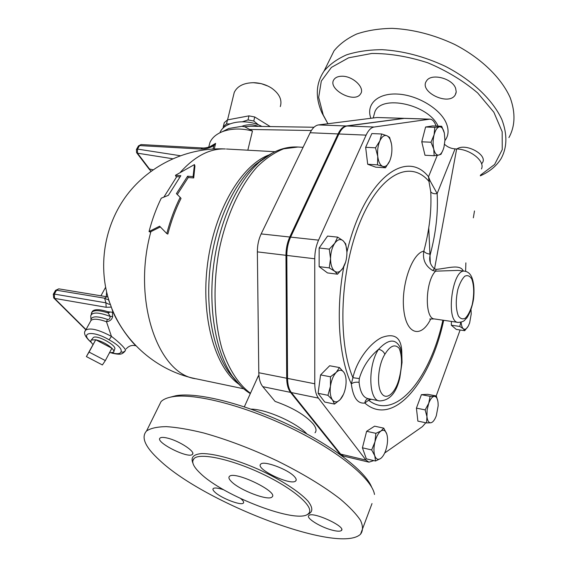 <?xml version="1.0" encoding="UTF-8"?>
<svg xmlns="http://www.w3.org/2000/svg" width="567" height="567" viewBox="0 0 567 567"><rect width="100%" height="100%" fill="white"/><g stroke="black" fill="none" stroke-linecap="round" stroke-linejoin="round"><path stroke-width="0.85" d="M268.078 86.127L261.238 83.647L253.265 82.676M233.462 95.646L234.235 92.456C237.275 86.085 243.789 82.825 253.789 82.683C260.423 82.91 266.419 84.766 271.77 88.239C279.474 93.838 282.316 99.955 280.304 106.596M102.386 364.95L86.375 356.593L89.076 352.086L105.342 360.584L102.386 364.95M92.945 344.438C90.89 342.376 90.351 340.902 91.315 340.016L95.738 339.768L86.375 356.593M95.738 339.768C101.94 341.32 107.326 344.141 111.883 348.237L95.738 339.768L89.076 352.086M109.424 352.88L113.676 352.242C114.208 351.334 113.606 350.002 111.883 348.237L105.342 360.584M92.917 338.038L93.271 337.599C96.567 334.239 117.688 345.82 114.612 349.272L113.868 351.625M111.621 353.05C121.352 355.268 121.969 354.021 124.797 351.483L125.307 350.505C124.272 352.064 122.848 352.511 121.019 351.845C120.374 353.836 117.44 354.219 112.223 352.993M91.131 342.114C79.047 332.269 92.797 330.107 109.098 339.803L111.458 336.408C98.708 329.633 90.132 327.528 85.73 330.086L85.22 331.029M125.307 350.505C126.767 349.874 119.368 342.298 111.458 336.408L106.468 321.737C109.97 321.262 112.032 319.512 112.649 316.478L112.472 312.275L107.907 311.73C99.92 309.228 94.774 309.043 92.471 311.191L91.875 312.254M242.527 121.735L248.034 119.928L253.789 121.04L258.538 124.917M223.093 128.17L223.292 126.696L226.495 123.946L229.954 123.882M223.292 126.696L224.284 122.663L227.48 119.899L248.963 115.859L254.703 116.965L270.218 126.576M253.789 121.04L254.703 116.965M248.034 119.928L248.963 115.859M226.495 123.946L227.48 119.899M383.767 428.149L386.765 433.975C385.496 430.473 383.576 429.474 381.01 430.977L383.767 428.149L374.596 426.171L366.622 431.296L375.871 433.33L381.01 430.977C378.423 432.848 376.403 436.484 374.95 441.877L375.871 433.33M374.78 455.776L371.683 449.936L374.95 441.877C373.66 447.363 373.603 451.998 374.78 455.776C376.112 459.235 378.069 460.149 380.634 458.512L375.524 461.014L374.78 455.776M380.634 458.512C383.193 456.527 385.17 452.898 386.559 447.618C387.807 442.281 387.878 437.731 386.765 433.975M343.517 394.256L340.214 399.565C343.063 396.29 344.934 391.712 345.82 385.822C346.522 379.94 345.877 375.439 343.885 372.321C341.738 369.535 339.186 369.556 336.224 372.384L339.456 367.558L343.885 372.321M330.441 386.297L330.441 376.8L336.224 372.384C333.297 375.595 331.369 380.237 330.441 386.297C329.732 392.357 330.419 396.914 332.503 399.976L327.946 395.305L330.441 386.297M340.214 399.565L334.53 404.087L332.503 399.976C334.728 402.648 337.301 402.506 340.214 399.565M345.608 262.124L342.822 268.297C345.416 264.208 346.777 259.162 346.912 253.158C346.855 247.212 345.544 243.045 342.978 240.649L345.707 243.845L346.891 251.741M334.771 243.243L337.648 237.134L342.978 240.649C340.292 238.636 337.556 239.501 334.771 243.243C332.085 247.347 330.674 252.492 330.54 258.687L329.285 249.133L334.771 243.243M337.485 274.201L334.665 271.232C337.408 273.074 340.129 272.096 342.822 268.297L337.485 274.201L327.485 272.918L319.136 266.639L319.15 247.985L329.285 249.133M334.665 271.232L329.236 267.893L330.54 258.687C330.646 264.789 332.014 268.971 334.665 271.232M385.496 167.782L382.76 166.4C385.39 167.145 387.708 165.337 389.706 160.985L385.496 167.782L375.786 167.18L367.699 164.26L377.502 164.855L377.757 156.428C378.508 161.928 380.173 165.252 382.76 166.4L377.502 164.855M389.706 160.985C391.577 156.4 392.258 151.346 391.74 145.818C391.06 140.403 389.444 137.044 386.892 135.733L389.586 137.356L391.457 143.848M379.847 140.921L381.662 133.982L386.892 135.733C384.27 134.818 381.924 136.548 379.847 140.921C377.898 145.591 377.204 150.765 377.757 156.428L375.517 147.803L379.847 140.921M434.159 155.734L433.748 149.071C434.854 153.366 436.519 155.365 438.745 155.067L434.159 155.734L424.988 155.252L421.763 141.807L430.998 142.225L434.081 134.818C432.897 139.78 432.791 144.528 433.748 149.071L430.998 142.225M442.905 150.319L440.984 154.295L438.745 155.067C440.97 154.408 442.721 151.729 443.989 147.037L444.932 140.269L444.344 133.054C443.295 128.752 441.658 126.682 439.432 126.845L441.679 126.257L444.344 133.054M434.081 134.818L434.818 127.348L439.432 126.845C437.185 127.377 435.399 130.041 434.081 134.818M473.346 217.827L474.487 210.952M461.113 322.184C461.375 325.444 462.105 327.634 463.317 328.747L459.773 326.457L460.794 322.269M468.179 326.273L464.699 330.696L463.317 328.747C464.954 329.959 466.648 329.009 468.392 325.89L469.66 322.878L471.227 313.927L471.021 309.603M371.683 449.936L362.419 447.81L366.332 458.845L375.524 461.014M362.419 447.81L366.622 431.296M334.53 404.087L324.771 402.06L318.101 393.307L327.946 395.305M318.101 393.307L320.582 374.915L330.441 376.8M320.582 374.915L329.668 365.75L339.456 367.558M319.136 266.639L329.236 267.893M319.15 247.985L327.57 236.07L337.648 237.134M367.699 164.26L365.651 147.314L371.839 133.571L381.662 133.982M365.651 147.314L375.517 147.803M421.763 141.807L425.597 127.008L432.536 125.931L441.679 126.257M425.597 127.008L434.818 127.348M459.773 326.457L451.311 325.196L456.3 329.427L464.699 330.696M451.311 325.196L451.41 321.432M430.098 396.319L434.322 396.347C432.267 396.631 430.403 398.941 428.73 403.293L430.098 396.319L421.409 394.653L427.709 394.32L436.321 395.957L437.852 401.152M426.944 416.639L425.144 409.877L428.73 403.293L427.1 410.026L426.944 416.639C427.483 420.806 428.765 422.854 430.792 422.798L426.547 422.918L426.944 416.639M430.792 422.798C432.855 422.394 434.698 420.034 436.314 415.731L438.163 405.816L438.064 402.627C437.568 398.502 436.321 396.411 434.322 396.347L436.321 395.957M425.144 409.877L416.419 408.134L417.872 421.118L426.547 422.918M416.419 408.134L421.409 394.653M315.025 432.77C316.811 430.707 316.188 427.745 313.147 423.882C305.223 415.058 292.537 407.567 275.087 401.393L262.805 386.673L290.545 392.378L339.86 453.919L339.023 453.72M343.226 456.017L339.86 453.919M404.179 118.347L346.246 125.973C343.113 126.484 340.384 129.141 338.06 133.94L289.765 237.02C287.256 242.534 285.988 248.637 285.966 255.313L286.704 378.239L258.793 372.732C258.928 378.855 260.267 383.505 262.805 386.673M290.545 392.378C288.086 389.182 286.81 384.469 286.704 378.239M428.758 228.012L430.303 262.691M403.725 118.312L376.97 117.511L318.505 124.924C315.287 125.427 312.502 128.029 310.142 132.742L261.16 233.909C258.616 239.324 257.347 245.313 257.361 251.876L258.793 372.732M463.31 271.012C460.085 263.811 447.647 268.375 436.158 269.389L435.569 271.161L458.023 270.395M399.799 377.934L399.402 377.452C396.014 392.428 386.673 401.174 381.605 393.413C376.382 386.014 378.118 364.864 384.858 354.325C383.831 351.731 381.747 350.045 378.593 349.272C367.714 365.254 368.486 400.345 379.472 400.912C389.501 400.713 396.276 393.051 399.799 377.934M399.834 377.785L402.031 362.49L401.84 354.602L400.401 347.862C395.745 338.393 388.473 338.86 378.593 349.272C369.131 357.238 362.703 367.005 359.301 378.565L359.06 382.321C355.863 381.896 353.284 382.413 351.32 383.887C353.092 397.552 357.586 403.931 364.808 403.038L368.593 400.238L371.314 399.281M369.365 398.892L368.593 400.238C395.695 421.465 430.24 378.175 442.877 320.178M401.805 354.283C402.038 338.01 395.284 332.446 381.556 337.592C369.216 343.666 356.331 361.555 352.922 377.707L359.301 378.565M368.125 398.644C366.225 399.331 365.12 400.798 364.808 403.038C393.328 427.95 430.559 381.903 443.692 320.298M436.158 269.389L434.528 268.864C430.112 265.051 428.723 260.133 430.36 254.101C427.39 253.91 425.215 252.946 423.825 251.188C429.396 230.252 431.707 210.456 430.75 191.795L428.957 181.412L430.077 180.795L428.524 176.755L428.957 181.412C410.6 159.447 380.351 173.148 360.357 221.343C340.207 269.254 337.167 341.206 352.922 377.707L351.32 383.887C338.938 357.756 335.501 310.688 343.822 266.653M430.75 191.795C432.089 193.475 434.223 194.07 437.15 193.567L430.077 180.795M481.461 168.952C485.352 161.34 470.525 149.263 456.655 148.958L455.074 148.887C450.878 148.547 447.37 147.016 444.542 144.294M373.809 460.61L368.947 462.155L365.984 460.113L318.427 398.119C316.053 394.887 314.834 390.11 314.77 383.781L314.742 258.779C314.798 251.982 316.067 245.773 318.548 240.146L366.098 135.137C368.387 130.254 371.052 127.547 374.092 127.022L429.857 119.148C432.104 119.261 433.975 121.04 435.477 124.478L436.143 126.058M425.817 422.762L422.401 426.639L384.695 452.998M460.106 330.001L436.2 395.936M465.868 262.868L465.606 271.338M456.655 148.958L434.528 268.864L432.578 270.459L435.569 271.161C425.073 281.388 424.414 319.143 434.584 318.966L457.98 322.389M430.743 318.945C421.331 338.485 406.539 334.962 403.817 310.17C400.791 285.605 412.131 252.988 423.825 251.188C422.45 259.558 425.37 265.98 432.578 270.459M404.64 118.34L347.075 126.002C343.949 126.519 341.221 129.17 338.896 133.975L290.623 237.112C288.114 242.633 286.845 248.736 286.817 255.419L287.54 378.402C287.639 384.639 288.922 389.352 291.374 392.555L340.639 454.103L343.701 456.151L368.77 462.112M149.043 231.534L159.618 226.198L166.797 233.583C170.185 220.45 174.65 208.38 180.193 197.38L176.408 193.623L187.606 176.209L193.085 176.62L194.446 164.586L175.444 175.295L180.823 175.699L168.356 195.346L161.276 198.167C156.251 208.401 152.169 219.528 149.043 231.534L150.099 232.038L160.333 226.942M175.444 175.295L176.082 176.606L179.909 176.897M180.193 197.38L181.029 198.415C175.564 209.251 171.17 221.144 167.839 234.086L166.797 233.583M193.085 176.62L193.716 177.946L194.928 166.053L194.446 164.586M193.716 177.946L188.244 177.528L187.606 176.209M188.244 177.528L177.315 194.516M262.925 159.178L262.5 159.157M219.925 132.756C223.915 121.6 246.241 118.056 261.919 126.448M261.656 160.192L260.685 160.397M258.403 126.391C253.024 124.251 247.488 124.223 241.797 126.328L228.749 128.489L222.243 131.728C231.187 128.376 241.266 128.135 252.464 130.998L244.611 126.71L241.797 126.328M225.149 130.282L228.749 128.489M180.441 172.177C194.991 156.095 209.967 148.348 225.368 148.951C187.883 147.115 150.064 164.565 127.022 194.885C104.108 225.29 97.446 266.837 109.729 302.87L110.345 304.259C109.878 304.621 108.41 304.139 105.944 302.828L104.611 298.199L106.802 296.768L58.784 288.851L56.565 290.219L104.611 298.199C106.766 299.355 108.021 299.766 108.382 299.426L109.729 302.87L108.375 299.362M86 329.597L54.567 298.391L106.135 307.279L105.944 302.828L54.34 294.089L56.565 290.219L55.467 290.481M110.345 304.259L112.606 310.943C117.213 322.439 128.468 338.733 135.612 345.409M135.336 345.154C133.224 343.354 129.673 339.052 124.697 332.262C120.523 326.131 117.433 321.05 115.42 317.024L112.741 311.333L112.472 312.275M106.603 292.062L106.277 296.683M90.486 321.411L91.004 320.461C93.3 318.456 98.452 318.888 106.468 321.737L107.447 319.434C97.673 316.046 92.18 316.01 90.961 319.334L90.982 320.504M112.649 316.478L110.14 316.393C110.083 318.675 109.19 319.689 107.447 319.434M109.729 312.24L108.198 312.991L110.14 316.393C98.715 312.162 92.258 311.956 90.763 315.762L90.848 317.329M107.907 311.73L108.198 312.991C99.778 310.22 94.363 309.943 91.939 312.155L91.322 313.282M151.028 171.234L148.93 168.874L153.019 169.802M180.157 155.705L137.519 149.093L139.539 145.577L201.023 149.057L202.504 147.987C206.154 148.285 211.817 146.243 212.384 145.712L211.47 146.158M201.023 149.057C205.155 149.298 209.429 148.143 213.851 145.599L213.44 145.109L211.349 146.208M213.008 148.986L213.851 145.599L215.63 143.352L213.44 145.109M214.255 148.923L215.63 143.352L209.677 146.853M247.822 150.198L252.464 130.998M209.889 142.615L208.748 147.144L209.889 142.615C211.952 137.88 216.07 134.251 222.243 131.728M371.647 487.138C365.382 470.872 330.703 444.315 286.519 423.705C242.357 403.059 196.643 392.038 176.011 395.688L170.008 397.254M306.896 433.939C296.661 422.67 265.958 409.069 250.997 409.126M231.379 481.574C229.011 479.221 228.352 477.513 229.408 476.436C234.171 470.348 279.198 492.071 272.025 496.983C268.56 501.256 239.607 490.2 231.379 481.574M331.369 529.918C319.767 526.771 305.698 517.877 308.817 515.566C312.297 511.002 346.664 526.771 341.391 530.528C340.009 531.584 336.67 531.378 331.369 529.918M240.72 498.613C243.293 500.732 244.171 502.22 243.356 503.085C241.145 505.941 220.783 498.046 214.794 492.057C213.064 490.42 212.547 489.236 213.249 488.52C214.638 487.521 218.16 487.953 223.823 489.831M167.662 438.156C179.392 440.913 196.118 451.977 192.383 454.401C188.421 459.029 154.748 441.998 160.078 438.043C161.17 437.143 163.693 437.185 167.662 438.156M294.627 476.84C296.265 478.683 296.633 480.043 295.747 480.922C291.169 486.217 254.732 468.739 260.756 464.132C263.634 460.227 288.553 469.519 294.627 476.84M158.179 407.404L161.049 401.585C163.424 399.26 167.23 397.658 172.474 396.765C194.325 392.86 244.42 405.476 291.261 428.205C338.145 450.885 372.172 478.973 374.496 494.474M159.653 460.284C145.166 447.087 140.793 437.32 146.555 430.97C150.645 428.227 157.229 426.774 166.322 426.632C176.776 427.305 189.229 429.417 203.659 432.968C227.013 439.496 251.571 448.816 277.334 460.928C302.601 473.48 323.466 486.103 339.945 498.79C349.442 506.792 356.289 513.978 360.492 520.35C363.121 526.119 363.142 530.726 360.555 534.178C339.399 554.703 204.623 503.007 159.653 460.284M200.073 473.069C223.079 496.097 298.334 524.865 308.434 513.667C315.266 507.933 295.23 489.725 263.811 474.614C232.47 459.426 200.08 452.367 194.07 458.526C191.136 461.602 193.134 466.45 200.073 473.069M456.903 148.972C465.627 142.551 488.272 155.004 482.319 162.906L481.589 163.835M341.965 76.233C352.943 75.921 365.424 88.034 360.484 94.002C354.325 104.002 326.698 88.728 334.105 79.366C335.65 77.303 338.272 76.261 341.965 76.233M455.634 88.339L456.229 91.882L455.188 95.001C448.554 106.341 418.545 91.656 426.519 80.953C431.005 72.895 452.367 78.225 455.634 88.339M327.932 123.734L323.225 114.966L318.682 97.404L321.305 81.074L331.397 67.409L348.613 57.806L371.824 53.461C389.727 53.411 408.375 56.523 427.752 62.781C446.654 70.74 463.296 80.797 477.669 92.953L493.871 112.245L502.178 131.75L502.249 149.638L494.615 164.451L480.426 175.182M480.313 175.834C489.456 171.808 496.352 166.131 500.994 158.803C507.182 147.583 507.479 134.528 501.901 119.637C492.9 99.976 472.12 80.089 445.272 66.289C424.229 56.459 403.215 50.924 382.208 49.683C368.975 49.754 357.104 51.477 346.593 54.829C337.103 59.032 329.583 64.461 324.041 71.102C315.784 83.477 315.124 97.474 322.049 113.095L327.79 123.507M508.925 137.59C515.19 126.108 515.623 112.847 510.236 97.808C501.497 77.97 481.078 58.061 454.578 44.403C433.805 34.7 412.996 29.349 392.144 28.35C378.997 28.584 367.175 30.469 356.693 34.006C347.202 38.386 339.661 43.978 334.055 50.789L328.747 61.562M244.611 126.71L250.614 126.271M256.858 379.132L258.899 375.198M109.098 339.803C118.198 344.885 122.174 348.903 121.019 351.845M471.794 279.042C474.182 285.959 474.303 294.557 472.162 304.84C470.362 310.815 468.129 315.224 465.457 318.073C462.743 319.597 460.361 318.86 458.32 315.854C455.755 308.965 455.592 300.163 457.831 289.453C459.724 283.323 462.041 278.914 464.777 276.221C467.506 274.931 469.845 275.874 471.794 279.042M464.798 271.189L464.664 271.175C452.197 268.482 445.343 322.339 458.15 322.417C465.053 321.765 464.203 320.093 466.414 318.356C466.216 319.108 471.453 311.9 473.523 299.142C474.544 289.56 473.892 282.111 471.56 276.781C470.036 273.542 467.74 271.678 464.664 271.175L458.008 270.395M384.858 354.325C390.131 345.735 394.901 343.73 399.168 348.315C402.194 355.885 402.272 365.595 399.402 377.452M379.231 400.862L367.863 398.587C363.1 397.417 360.158 391.995 359.06 382.321M437.292 155.33L428.524 176.755C405.887 148.022 363.971 179.541 346.905 252.202M430.36 254.101C435.952 232.753 438.213 212.575 437.15 193.567L455.074 148.887M340.639 454.103L365.984 460.113M291.374 392.555L318.427 398.119M287.54 378.402L314.77 383.781M286.817 255.419L314.742 258.779M290.623 237.112L318.548 240.146M338.896 133.975L366.098 135.137M347.075 126.002L374.092 127.022M403.881 118.375L429.247 119.183M163.863 197.125L176.755 176.656M243.654 388.778L196.139 378.813C158.108 374.596 131.82 300.226 150.9 231.634M268.935 154.961C241.556 165.025 214.617 210.045 207.628 263.336C200.52 316.606 214.836 367.203 238.7 384.072M274.945 151.708L226.431 149.008M85.865 329.838L53.844 298.058L54.567 298.391L54.34 294.089L53.248 294.351M58.784 288.851L55.538 290.354L53.319 294.223L53.709 297.923M106.135 307.279L111.196 307.137M149.681 169.242L137.476 153.175L136.69 152.785L148.93 168.874M172.616 158.739L137.476 153.175L137.519 149.093L136.456 149.419L136.562 152.608M138.376 146.073L136.364 149.589M141.055 144.557L138.476 145.903L141.055 144.557L202.504 147.987M307.257 514.503C313.055 512.497 313.31 508.06 308.023 501.185C299.553 491.738 280.374 479.349 258.226 469.256C235.964 459.447 214.283 453.508 201.902 453.557C193.482 454.231 190.477 457.399 192.879 463.048M376.97 117.511L403.102 118.347M444.918 140.602C448.532 135.874 449.036 130.169 446.42 123.507C440.665 109.006 417.617 95.022 397.58 94.065C377.459 92.917 365.722 104.491 370.875 118.283M373.696 116.207L374.886 111.834C381.272 94.15 428.602 104.392 438.107 126.129M249.785 129.446L311.361 130.523M250.472 393.257C238.842 384.695 229.004 369.783 222.236 349.598C213.993 321.567 212.703 285.357 219.075 250.437C226.176 215.786 240.273 185.466 257.255 166.691C265.923 158.271 274.74 152.31 283.706 148.816L297.866 147.03M272.217 153.09L259.87 161.68C237.885 180.781 219.259 221.13 213.631 265.313C208.025 309.497 215.999 352.922 232.562 376.481L240.621 385.999M235.418 380.259L228.862 372.285C212.76 349.4 205.027 307.47 210.435 264.853C215.864 222.236 233.88 183.283 255.249 164.742L264.874 157.718M257.361 251.876L285.966 255.313M310.142 132.742L338.06 133.94M318.505 124.924L346.246 125.973M261.16 233.909L289.765 237.02M227.558 119.885L234.235 92.456M93.271 337.599L91.315 340.016M92.471 311.191L90.763 315.762L91.004 320.461L85.73 330.086C83.058 332.73 84.958 336.911 91.422 342.631M429.736 319.023L434.379 318.93M404.505 118.34L429.857 119.148M107.723 296.895L106.802 296.768M100.926 295.804L105.582 287.334M110.919 306.18C124.485 342.73 157.364 370.754 194.977 378.572M126.136 348.925C128.922 345.792 132.217 344.764 136.03 345.842M150.928 171.312L149.638 169.611M341.391 530.528L341.738 529.606M243.356 503.085L243.661 502.376M192.383 454.401L192.78 453.543M295.747 480.922L296.222 479.774M176.011 395.688L172.474 396.765M146.555 430.977L161.049 401.585M360.555 534.178L372.016 503.553M194.07 458.526L192.773 460.815M455.188 94.994L456.109 92.768M323.225 114.966L322.049 113.095M334.055 50.789L324.041 71.102M373.703 116.164L373.206 117.993M250.316 126.264L313.998 127.249M303.09 147.3L296.81 146.973C284.209 146.577 271.898 151.474 259.87 161.68L255.249 164.742L264.803 157.732M250.316 393.604C243.725 389.579 237.807 383.866 232.562 376.481L228.862 372.285L235.355 380.223M258.325 375.893L244.327 406.837M342.744 455.925L341.731 455.684"/></g></svg>
